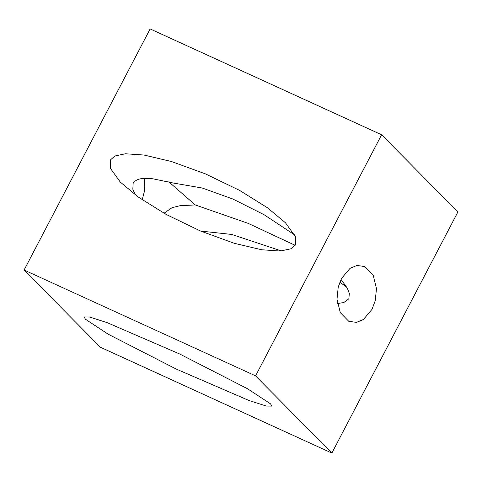 <?xml version="1.0" encoding="UTF-8"?>
<svg xmlns="http://www.w3.org/2000/svg" width="482" height="482" viewBox="0 0 482 482"><rect width="100%" height="100%" fill="white"/><g stroke="black" fill="none" stroke-linecap="round" stroke-linejoin="round"><path stroke-width="0.72" d="M337.436 303.564L343.787 302.551L348.848 298.774L349.336 293.418L347.359 288.302L341.033 279.361M341.479 278.482L350.046 268.341L356.927 265.468L364.705 266.516L373.17 275.222L376.478 288.567L375.249 300.738L371.996 309.354L363.428 319.5L356.541 322.368L348.769 321.319L340.298 312.613L336.99 299.274L338.225 287.097L341.479 278.482M168.784 181.804L195.234 204.934L179.979 205.706L172.014 207.712L164.308 213.062M144.564 178.436L144.648 190.432L142.208 199.807M135.297 194.879L132.821 189.245L133.153 183.226C137.557 177.093 146.263 178.382 152.854 178.792L173.653 183.1L202.235 188.016L232.969 199.06L264.226 214.803L294.683 234.957M295.117 245.302L248.122 223.353L195.234 204.934M295.442 244.742L290.839 248.808L280.313 251.038L261.702 249.766L234.222 243.277L200.349 230.956L166.182 214.442L138.352 197.108L120.289 182.076L110.33 168.224L110.27 160.072L114.867 155.999L125.398 153.77L144.01 155.041L171.49 161.536L205.356 173.851L239.53 190.366L267.359 207.7L285.416 222.732L295.382 236.584L295.442 244.742M270.571 403.88L271.752 406.109L266.401 406.067L249.061 400.536L176.195 369.049L108.372 334.297L85.392 319.211L84.211 316.981L89.562 317.023L106.902 322.554L179.768 354.041L247.591 388.793L270.571 403.88M24.1 270.034L150.137 28.938L381.611 134.779L457.9 211.966L331.863 453.062L255.568 375.87L24.1 270.034L100.389 347.221L331.863 453.062M381.611 134.779L255.568 375.87M200.548 231.041L231.794 234.469L281.452 250.959M339.792 282.193L346.703 287.121"/></g></svg>
